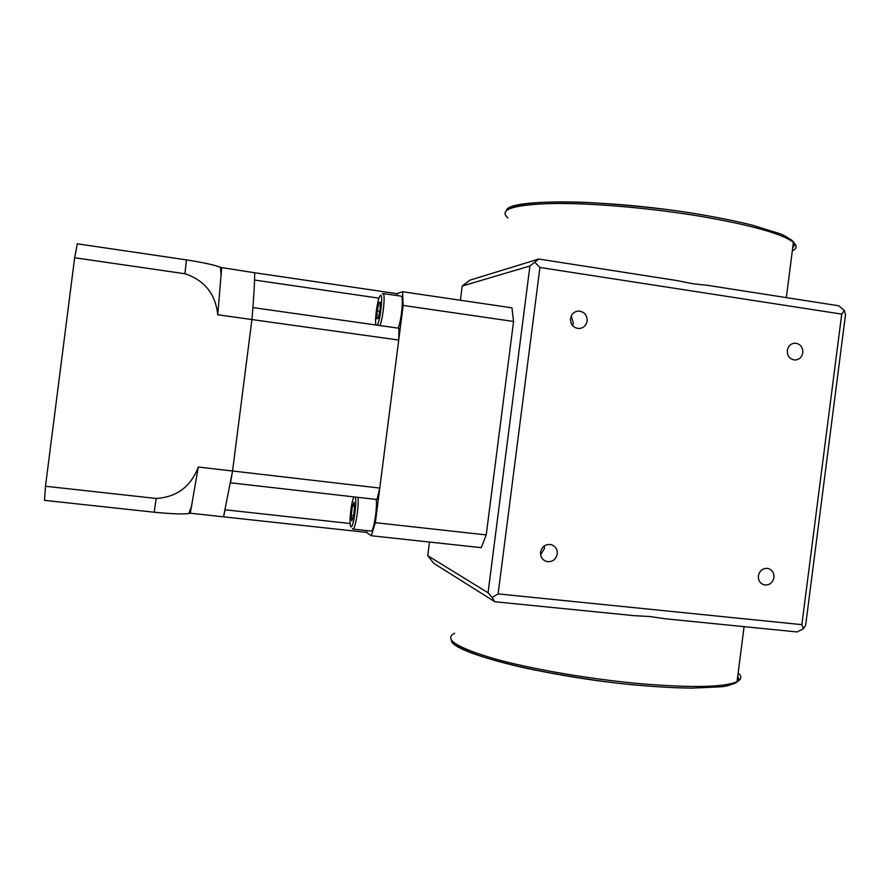<?xml version="1.0" encoding="UTF-8"?>
<svg xmlns="http://www.w3.org/2000/svg" width="890" height="890" viewBox="0 0 890 890"><rect width="100%" height="100%" fill="white"/><g stroke="black" fill="none" stroke-linecap="round" stroke-linejoin="round"><path stroke-width="1.33" d="M787.305 350.438C788.262 345.865 790.899 343.429 795.237 343.151C800.377 343.929 802.902 347.122 802.802 352.718C801.834 357.346 799.153 359.771 794.77 360.005C789.686 359.182 787.205 355.989 787.305 350.438M758.391 575.83C759.693 570.412 762.908 567.953 768.048 568.454C772.22 569.789 774.189 572.815 773.955 577.521C772.631 582.972 769.372 585.42 764.187 584.864C760.082 583.495 758.147 580.48 758.391 575.83M460.419 300.253L462.233 286.024L529.917 265.999L488.054 592.796L427.712 555.66L433.675 563.27L494.851 601.751L634.181 615.669L650.067 616.559L665.119 618.761L797.051 631.944L803.436 628.774L801.868 624.647L498.122 593.897L539.941 267.478L841.729 314.114L801.868 624.647M587.133 321.012C587.189 315.071 584.374 311.745 578.7 311.044C574.183 311.444 571.447 313.947 570.501 318.576C570.434 324.438 573.193 327.765 578.778 328.543C583.384 328.21 586.165 325.707 587.133 321.012M572.537 325.551L573.338 322.859L571.247 315.972M557.285 553.981C557.529 549.219 555.471 546.093 551.133 544.613C545.514 543.923 541.988 546.449 540.564 552.167C540.319 556.851 542.322 559.966 546.571 561.49C552.256 562.269 555.827 559.754 557.285 553.981M540.608 554.748L544.413 548.585L544.335 545.893M803.436 628.774L805.684 624.958L845.5 314.749L844.298 310.499L838.914 305.804L707.884 285.39L692.754 283.743L677.145 280.595L538.761 259.035L469.931 280.161L462.233 286.024M427.712 555.66L429.447 542.043M538.761 259.035L529.917 265.999M535.001 262.506L539.941 267.478M498.122 593.897L492.092 597.468L488.054 592.796M492.092 597.468L494.851 601.751M844.298 310.499L841.729 314.114M186.444 259.88L77.274 243.793L74.66 257.744L45.479 486.24L44.5 500.347L154.181 512.228L156.217 498.467C176.798 497.121 190.827 486.641 198.292 467.028L232.557 470.999L251.926 319.555L217.761 314.782C215.491 293.956 204.555 280.283 184.942 273.753L186.444 259.88C204.589 262.795 215.925 265.298 220.442 267.389L254.718 272.774C254.629 283.61 253.695 299.207 251.926 319.555L232.557 470.999L223.512 516.834L366.368 532.376L371.33 535.747L481.245 547.662L486.218 534.923L513.552 321.468L403.159 305.437L375.346 522.675L371.33 535.747M74.66 257.744L184.942 273.753M221.655 267.912L217.761 314.782M45.479 486.24L156.217 498.467M198.292 467.028L190.282 513.219L223.512 516.834L225.17 509.792L350.126 523.52M190.282 513.219L188.947 513.441C184.052 514.364 172.471 513.964 154.181 512.228M397.218 295.591L396.929 293.655L254.718 272.774L254.562 280.038L378.973 298.172M379.774 488.076L232.557 470.999L230.51 482.803L377.004 499.524L379.774 488.076L398.731 340.047L398.931 328.243L252.916 307.584L251.926 319.555L398.731 340.047M367.114 530.651L366.368 532.376M353.964 496.887L353.608 497.588C351.372 502.183 349.236 520.316 350.337 525.311L350.927 526.769C353.163 529.294 357.202 501.749 355.277 497.043M358.003 497.354C359.126 505.854 355.188 530.24 352.885 529.094L352.396 528.649M377.26 325.173C380.297 321.245 383.356 293.433 380.553 295.269L379.607 296.537C377.293 301.087 374.801 319.176 375.803 324.194L375.981 324.995M382.444 293.834L383.034 293.511C385.548 292.977 383.223 317.663 379.986 325.562M396.929 293.655L402.569 291.731L511.961 307.84L513.552 321.468M402.569 291.731L403.159 305.437M352.885 529.094L371.041 531.074C373.533 532.242 377.527 507.934 376.225 499.435M398.153 328.132C401.557 320.278 403.815 295.658 401.101 296.159L383.034 293.511M375.346 522.675L486.218 534.923M378.929 302.678L377.193 310.922L376.87 318.742L378.283 318.375L380.041 310.076L380.353 302.211L378.929 302.678L380.33 302.889M354.576 507.556L354.064 502.238L352.373 506.232L351.194 515.488L351.684 520.839L353.375 516.901L354.576 507.556M353.53 515.744L351.194 515.488M354.476 506.466L352.373 506.232M379.785 311.3L377.193 310.922M454.645 633.235C443.32 638.998 456.303 647.431 493.605 658.544C530.796 669.002 590.181 679.259 641.445 683.809C692.387 687.948 724.249 687.258 737.031 681.718C741.693 679.37 742.06 676.478 738.144 673.051M452.598 641.523C456.37 649.589 493.116 661.615 534.601 669.981C577.71 678.191 613.032 683.342 640.533 685.422M792.323 250.869C796.973 248.588 797.34 245.74 793.413 242.336C782.421 233.87 751.75 225.237 701.376 216.448C650.601 207.948 590.526 202.864 551.911 203.521C513.007 204.767 498.322 209.551 507.845 217.861M700.908 214.646C673.708 209.74 638.163 205.801 594.275 202.842C551.933 200.439 513.385 202.72 507.878 209.495M792.745 247.565C795.705 245.028 794.781 242.169 789.964 238.965M733.026 684.065C738.355 682.14 739.913 679.582 737.721 676.378M451.397 640.133C450.162 652.826 549.542 677.757 640.644 685.456C659.813 687.091 676.979 687.97 692.142 688.115L719.877 686.869C725.995 686.568 731.714 684.855 737.031 681.718L744.096 626.649M506.41 210.496C508.223 198.07 610.763 199.171 701.02 214.635C720.232 217.928 737.254 221.421 752.083 225.126L778.394 233.225C783.968 234.938 788.974 237.975 793.413 242.336L786.326 297.616M794.08 343.217L795.237 343.151M576.297 311.433L578.7 311.044M544.279 560.466L546.571 561.49M763.053 584.496L764.187 584.864M220.442 267.389L221.176 275.922M188.947 513.441L191.873 505.186"/></g></svg>
